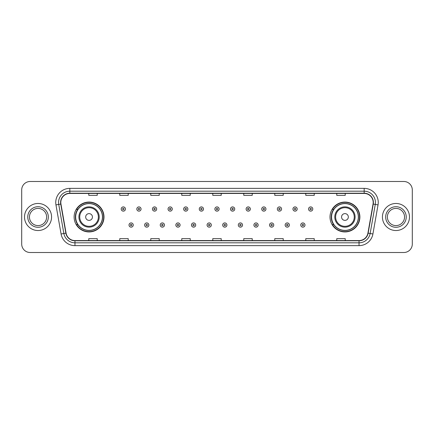 <?xml version="1.0" encoding="UTF-8"?>
<svg xmlns="http://www.w3.org/2000/svg" width="434" height="434" viewBox="0 0 434 434"><rect width="100%" height="100%" fill="white"/><g stroke="black" fill="none" stroke-linecap="round" stroke-linejoin="round"><path stroke-width="0.65" d="M330.008 217A14.935 14.935 0 0 0 344.943 231.935A14.935 14.935 0 0 0 359.884 217A14.935 14.935 0 0 0 344.943 202.065A14.935 14.935 0 0 0 330.008 217M74.116 217A14.935 14.935 0 0 0 89.057 231.935A14.935 14.935 0 0 0 103.992 217A14.935 14.935 0 0 0 89.057 202.065A14.935 14.935 0 0 0 74.116 217M77.702 224.611A13.666 13.666 0 0 1 77.702 209.389M333.589 224.611A13.666 13.666 0 0 1 333.589 209.389M21.7 189.946L21.7 244.054A8.452 8.452 0 0 0 30.152 252.507L403.848 252.507A8.452 8.452 0 0 0 412.3 244.054L412.3 189.946A8.452 8.452 0 0 0 403.848 181.493L30.152 181.493A8.452 8.452 0 0 0 21.7 189.946L21.7 244.054M24.516 217A13.53 13.53 0 0 0 38.046 230.53A13.53 13.53 0 0 0 51.57 217A13.53 13.53 0 0 0 38.046 203.47A13.53 13.53 0 0 0 24.516 217A13.53 13.53 0 0 0 38.046 230.53A13.53 13.53 0 0 0 51.57 217A13.53 13.53 0 0 0 38.046 203.47A13.53 13.53 0 0 0 24.516 217M382.43 217A13.53 13.53 0 0 0 395.954 230.53A13.53 13.53 0 0 0 409.484 217A13.53 13.53 0 0 0 395.954 203.47A13.53 13.53 0 0 0 382.43 217A13.53 13.53 0 0 0 395.954 230.53A13.53 13.53 0 0 0 409.484 217A13.53 13.53 0 0 0 395.954 203.47A13.53 13.53 0 0 0 382.43 217M60.814 202.456A9.016 9.016 0 0 1 69.836 193.439L364.164 193.439A9.016 9.016 0 0 1 373.045 204.023L367.918 233.107A9.016 9.016 0 0 1 359.037 240.561L74.963 240.561A9.016 9.016 0 0 1 66.082 233.107L60.955 204.023A9.016 9.016 0 0 1 60.814 202.456M60.592 202.456A9.244 9.244 0 0 0 60.733 204.061L65.859 233.145A9.244 9.244 0 0 0 74.963 240.783L359.037 240.783A9.244 9.244 0 0 0 368.14 233.145L373.267 204.061A9.244 9.244 0 0 0 364.164 193.217L69.836 193.217A9.244 9.244 0 0 0 60.592 202.456M55.959 204.908A14.089 14.089 0 0 1 69.836 188.367L364.164 188.367A14.089 14.089 0 0 1 378.041 204.908L372.914 233.991A14.089 14.089 0 0 1 359.037 245.633L74.963 245.633A14.089 14.089 0 0 1 61.085 233.991L55.959 204.908L58.731 204.414A11.273 11.273 0 0 1 69.836 191.188L364.164 191.188A11.273 11.273 0 0 1 375.269 204.414L370.137 233.497A11.273 11.273 0 0 1 359.037 242.812L74.963 242.812A11.273 11.273 0 0 1 63.863 233.497L58.731 204.414A11.273 11.273 0 0 1 58.563 202.456M403.848 181.493L30.152 181.493M30.152 252.507L403.848 252.507M412.3 244.054L412.3 189.946M368.14 233.145L370.137 233.497L375.269 204.414L378.041 204.908M212.774 193.439L212.774 195.349L221.226 195.349L221.226 193.439M181.77 193.439L181.77 195.349L190.228 195.349L190.228 193.439M150.772 193.439L150.772 195.349L159.229 195.349L159.229 193.439M119.773 193.439L119.773 195.349L128.225 195.349L128.225 193.439M88.775 193.439L88.775 195.349L97.227 195.349L97.227 193.439M243.772 193.439L243.772 195.349L252.23 195.349L252.23 193.439M274.771 193.439L274.771 195.349L283.228 195.349L283.228 193.439M305.775 193.439L305.775 195.349L314.227 195.349L314.227 193.439M336.773 193.439L336.773 195.349L345.225 195.349L345.225 193.439M221.226 240.561L221.226 238.651L212.774 238.651L212.774 240.561M190.228 240.561L190.228 238.651L181.77 238.651L181.77 240.561M159.229 240.561L159.229 238.651L150.772 238.651L150.772 240.561M128.225 240.561L128.225 238.651L119.773 238.651L119.773 240.561M97.227 240.561L97.227 238.651L88.775 238.651L88.775 240.561M252.23 240.561L252.23 238.651L243.772 238.651L243.772 240.561M283.228 240.561L283.228 238.651L274.771 238.651L274.771 240.561M314.227 240.561L314.227 238.651L305.775 238.651L305.775 240.561M345.225 240.561L345.225 238.651L336.773 238.651L336.773 240.561M46.633 217A8.588 8.588 0 0 0 38.046 208.412A8.588 8.588 0 0 0 29.458 217A8.588 8.588 0 0 0 38.046 225.588A8.588 8.588 0 0 0 46.633 217A8.588 8.588 0 0 1 38.046 225.588A8.588 8.588 0 0 1 29.458 217M92.437 217A3.38 3.38 0 0 0 89.057 213.62A3.38 3.38 0 0 0 85.672 217A3.38 3.38 0 0 0 89.057 220.38A3.38 3.38 0 0 0 92.437 217M99.202 217A10.145 10.145 0 0 0 89.057 206.855A10.145 10.145 0 0 0 78.907 217A10.145 10.145 0 0 0 89.057 227.145A10.145 10.145 0 0 0 99.202 217A10.145 10.145 0 0 1 89.057 227.145A10.145 10.145 0 0 1 78.907 217M102.44 217A13.389 13.389 0 0 0 89.057 203.611A13.389 13.389 0 0 0 75.668 217A13.389 13.389 0 0 0 89.057 230.389A13.389 13.389 0 0 0 102.44 217M103.71 217A14.653 14.653 0 0 1 76.53 224.611L77.887 224.611A13.514 13.514 0 0 0 102.565 217.033A13.514 13.514 0 0 0 77.887 209.389L76.53 209.389A14.653 14.653 0 0 1 103.71 217M348.328 217A3.38 3.38 0 0 0 344.943 213.62A3.38 3.38 0 0 0 341.563 217A3.38 3.38 0 0 0 344.943 220.38A3.38 3.38 0 0 0 348.328 217M355.093 217A10.145 10.145 0 0 0 344.943 206.855A10.145 10.145 0 0 0 334.798 217A10.145 10.145 0 0 0 344.943 227.145A10.145 10.145 0 0 0 355.093 217A10.145 10.145 0 0 1 344.943 227.145A10.145 10.145 0 0 1 334.798 217M358.332 217A13.389 13.389 0 0 0 344.943 203.611A13.389 13.389 0 0 0 331.56 217A13.389 13.389 0 0 0 344.943 230.389A13.389 13.389 0 0 0 358.332 217M359.602 217A14.653 14.653 0 0 1 332.422 224.611L333.779 224.611A13.514 13.514 0 0 0 358.457 217.033A13.514 13.514 0 0 0 333.779 209.389L332.422 209.389A14.653 14.653 0 0 1 359.602 217M404.542 217A8.588 8.588 0 0 0 395.954 208.412A8.588 8.588 0 0 0 387.367 217A8.588 8.588 0 0 0 395.954 225.588A8.588 8.588 0 0 0 404.542 217A8.588 8.588 0 0 1 395.954 225.588A8.588 8.588 0 0 1 387.367 217M125.437 209.025A2.116 2.116 0 0 1 123.321 211.136A2.116 2.116 0 0 1 121.211 209.025A2.116 2.116 0 0 1 123.321 206.909A2.116 2.116 0 0 1 125.437 209.025A2.116 2.116 0 0 0 123.321 206.909A2.116 2.116 0 0 0 121.211 209.025M141.05 209.025A2.116 2.116 0 0 1 138.934 211.136A2.116 2.116 0 0 1 136.824 209.025A2.116 2.116 0 0 1 138.934 206.909A2.116 2.116 0 0 1 141.05 209.025A2.116 2.116 0 0 0 138.934 206.909A2.116 2.116 0 0 0 136.824 209.025M156.663 209.025A2.116 2.116 0 0 1 154.547 211.136A2.116 2.116 0 0 1 152.437 209.025A2.116 2.116 0 0 1 154.547 206.909A2.116 2.116 0 0 1 156.663 209.025A2.116 2.116 0 0 0 154.547 206.909A2.116 2.116 0 0 0 152.437 209.025M172.276 209.025A2.116 2.116 0 0 1 170.161 211.136A2.116 2.116 0 0 1 168.05 209.025A2.116 2.116 0 0 1 170.161 206.909A2.116 2.116 0 0 1 172.276 209.025A2.116 2.116 0 0 0 170.161 206.909A2.116 2.116 0 0 0 168.05 209.025M187.889 209.025A2.116 2.116 0 0 1 185.774 211.136A2.116 2.116 0 0 1 183.663 209.025A2.116 2.116 0 0 1 185.774 206.909A2.116 2.116 0 0 1 187.889 209.025A2.116 2.116 0 0 0 185.774 206.909A2.116 2.116 0 0 0 183.663 209.025M203.503 209.025A2.116 2.116 0 0 1 201.387 211.136A2.116 2.116 0 0 1 199.271 209.025A2.116 2.116 0 0 1 201.387 206.909A2.116 2.116 0 0 1 203.503 209.025A2.116 2.116 0 0 0 201.387 206.909A2.116 2.116 0 0 0 199.271 209.025M219.116 209.025A2.116 2.116 0 0 1 217 211.136A2.116 2.116 0 0 1 214.884 209.025A2.116 2.116 0 0 1 217 206.909A2.116 2.116 0 0 1 219.116 209.025A2.116 2.116 0 0 0 217 206.909A2.116 2.116 0 0 0 214.884 209.025M234.729 209.025A2.116 2.116 0 0 1 232.613 211.136A2.116 2.116 0 0 1 230.497 209.025A2.116 2.116 0 0 1 232.613 206.909A2.116 2.116 0 0 1 234.729 209.025A2.116 2.116 0 0 0 232.613 206.909A2.116 2.116 0 0 0 230.497 209.025M250.337 209.025A2.116 2.116 0 0 1 248.226 211.136A2.116 2.116 0 0 1 246.111 209.025A2.116 2.116 0 0 1 248.226 206.909A2.116 2.116 0 0 1 250.337 209.025A2.116 2.116 0 0 0 248.226 206.909A2.116 2.116 0 0 0 246.111 209.025M265.95 209.025A2.116 2.116 0 0 1 263.839 211.136A2.116 2.116 0 0 1 261.724 209.025A2.116 2.116 0 0 1 263.839 206.909A2.116 2.116 0 0 1 265.95 209.025A2.116 2.116 0 0 0 263.839 206.909A2.116 2.116 0 0 0 261.724 209.025M281.563 209.025A2.116 2.116 0 0 1 279.453 211.136A2.116 2.116 0 0 1 277.337 209.025A2.116 2.116 0 0 1 279.453 206.909A2.116 2.116 0 0 1 281.563 209.025A2.116 2.116 0 0 0 279.453 206.909A2.116 2.116 0 0 0 277.337 209.025M297.176 209.025A2.116 2.116 0 0 1 295.066 211.136A2.116 2.116 0 0 1 292.95 209.025A2.116 2.116 0 0 1 295.066 206.909A2.116 2.116 0 0 1 297.176 209.025A2.116 2.116 0 0 0 295.066 206.909A2.116 2.116 0 0 0 292.95 209.025M312.789 209.025A2.116 2.116 0 0 1 310.679 211.136A2.116 2.116 0 0 1 308.563 209.025A2.116 2.116 0 0 1 310.679 206.909A2.116 2.116 0 0 1 312.789 209.025A2.116 2.116 0 0 0 310.679 206.909A2.116 2.116 0 0 0 308.563 209.025M129.017 225.034A2.116 2.116 0 0 1 131.128 222.919A2.116 2.116 0 0 1 133.243 225.034A2.116 2.116 0 0 1 131.128 227.145A2.116 2.116 0 0 1 129.017 225.034A2.116 2.116 0 0 0 131.128 227.145A2.116 2.116 0 0 0 133.243 225.034M144.631 225.034A2.116 2.116 0 0 1 146.741 222.919A2.116 2.116 0 0 1 148.857 225.034A2.116 2.116 0 0 1 146.741 227.145A2.116 2.116 0 0 1 144.631 225.034A2.116 2.116 0 0 0 146.741 227.145A2.116 2.116 0 0 0 148.857 225.034M160.244 225.034A2.116 2.116 0 0 1 162.354 222.919A2.116 2.116 0 0 1 164.47 225.034A2.116 2.116 0 0 1 162.354 227.145A2.116 2.116 0 0 1 160.244 225.034A2.116 2.116 0 0 0 162.354 227.145A2.116 2.116 0 0 0 164.47 225.034M175.857 225.034A2.116 2.116 0 0 1 177.967 222.919A2.116 2.116 0 0 1 180.083 225.034A2.116 2.116 0 0 1 177.967 227.145A2.116 2.116 0 0 1 175.857 225.034A2.116 2.116 0 0 0 177.967 227.145A2.116 2.116 0 0 0 180.083 225.034M191.47 225.034A2.116 2.116 0 0 1 193.58 222.919A2.116 2.116 0 0 1 195.696 225.034A2.116 2.116 0 0 1 193.58 227.145A2.116 2.116 0 0 1 191.47 225.034A2.116 2.116 0 0 0 193.58 227.145A2.116 2.116 0 0 0 195.696 225.034M207.078 225.034A2.116 2.116 0 0 1 209.193 222.919A2.116 2.116 0 0 1 211.309 225.034A2.116 2.116 0 0 1 209.193 227.145A2.116 2.116 0 0 1 207.078 225.034A2.116 2.116 0 0 0 209.193 227.145A2.116 2.116 0 0 0 211.309 225.034M222.691 225.034A2.116 2.116 0 0 1 224.807 222.919A2.116 2.116 0 0 1 226.922 225.034A2.116 2.116 0 0 1 224.807 227.145A2.116 2.116 0 0 1 222.691 225.034A2.116 2.116 0 0 0 224.807 227.145A2.116 2.116 0 0 0 226.922 225.034M238.304 225.034A2.116 2.116 0 0 1 240.42 222.919A2.116 2.116 0 0 1 242.53 225.034A2.116 2.116 0 0 1 240.42 227.145A2.116 2.116 0 0 1 238.304 225.034A2.116 2.116 0 0 0 240.42 227.145A2.116 2.116 0 0 0 242.53 225.034M253.917 225.034A2.116 2.116 0 0 1 256.033 222.919A2.116 2.116 0 0 1 258.143 225.034A2.116 2.116 0 0 1 256.033 227.145A2.116 2.116 0 0 1 253.917 225.034A2.116 2.116 0 0 0 256.033 227.145A2.116 2.116 0 0 0 258.143 225.034M269.53 225.034A2.116 2.116 0 0 1 271.646 222.919A2.116 2.116 0 0 1 273.756 225.034A2.116 2.116 0 0 1 271.646 227.145A2.116 2.116 0 0 1 269.53 225.034A2.116 2.116 0 0 0 271.646 227.145A2.116 2.116 0 0 0 273.756 225.034M285.143 225.034A2.116 2.116 0 0 1 287.259 222.919A2.116 2.116 0 0 1 289.369 225.034A2.116 2.116 0 0 1 287.259 227.145A2.116 2.116 0 0 1 285.143 225.034A2.116 2.116 0 0 0 287.259 227.145A2.116 2.116 0 0 0 289.369 225.034M300.757 225.034A2.116 2.116 0 0 1 302.872 222.919A2.116 2.116 0 0 1 304.983 225.034A2.116 2.116 0 0 1 302.872 227.145A2.116 2.116 0 0 1 300.757 225.034A2.116 2.116 0 0 0 302.872 227.145A2.116 2.116 0 0 0 304.983 225.034M364.164 188.367L364.164 193.217M58.731 204.414L60.733 204.061M74.963 245.633L74.963 240.783M359.037 240.783L359.037 245.633M61.085 233.991L65.859 233.145M373.267 204.061L375.269 204.414M69.836 188.367L69.836 193.217M370.137 233.497L372.914 233.991M48.326 217A10.28 10.28 0 0 0 38.046 206.72A10.28 10.28 0 0 0 27.765 217A10.28 10.28 0 0 0 38.046 227.28A10.28 10.28 0 0 0 48.326 217M98.377 217A9.32 9.32 0 0 0 89.057 207.68A9.32 9.32 0 0 0 79.737 217A9.32 9.32 0 0 0 89.057 226.32A9.32 9.32 0 0 0 98.377 217M354.263 217A9.32 9.32 0 0 0 344.943 207.68A9.32 9.32 0 0 0 335.623 217A9.32 9.32 0 0 0 344.943 226.32A9.32 9.32 0 0 0 354.263 217M406.235 217A10.28 10.28 0 0 0 395.954 206.72A10.28 10.28 0 0 0 385.674 217A10.28 10.28 0 0 0 395.954 227.28A10.28 10.28 0 0 0 406.235 217M122.621 209.025A0.705 0.705 0 0 0 123.321 209.731A0.705 0.705 0 0 0 124.026 209.025A0.705 0.705 0 0 0 123.321 208.32A0.705 0.705 0 0 0 122.621 209.025M138.234 209.025A0.705 0.705 0 0 0 138.934 209.731A0.705 0.705 0 0 0 139.639 209.025A0.705 0.705 0 0 0 138.934 208.32A0.705 0.705 0 0 0 138.234 209.025M153.842 209.025A0.705 0.705 0 0 0 154.547 209.731A0.705 0.705 0 0 0 155.253 209.025A0.705 0.705 0 0 0 154.547 208.32A0.705 0.705 0 0 0 153.842 209.025M169.455 209.025A0.705 0.705 0 0 0 170.161 209.731A0.705 0.705 0 0 0 170.866 209.025A0.705 0.705 0 0 0 170.161 208.32A0.705 0.705 0 0 0 169.455 209.025M185.068 209.025A0.705 0.705 0 0 0 185.774 209.731A0.705 0.705 0 0 0 186.479 209.025A0.705 0.705 0 0 0 185.774 208.32A0.705 0.705 0 0 0 185.068 209.025M200.682 209.025A0.705 0.705 0 0 0 201.387 209.731A0.705 0.705 0 0 0 202.092 209.025A0.705 0.705 0 0 0 201.387 208.32A0.705 0.705 0 0 0 200.682 209.025M216.295 209.025A0.705 0.705 0 0 0 217 209.731A0.705 0.705 0 0 0 217.705 209.025A0.705 0.705 0 0 0 217 208.32A0.705 0.705 0 0 0 216.295 209.025M231.908 209.025A0.705 0.705 0 0 0 232.613 209.731A0.705 0.705 0 0 0 233.318 209.025A0.705 0.705 0 0 0 232.613 208.32A0.705 0.705 0 0 0 231.908 209.025M247.521 209.025A0.705 0.705 0 0 0 248.226 209.731A0.705 0.705 0 0 0 248.932 209.025A0.705 0.705 0 0 0 248.226 208.32A0.705 0.705 0 0 0 247.521 209.025M263.134 209.025A0.705 0.705 0 0 0 263.839 209.731A0.705 0.705 0 0 0 264.545 209.025A0.705 0.705 0 0 0 263.839 208.32A0.705 0.705 0 0 0 263.134 209.025M278.747 209.025A0.705 0.705 0 0 0 279.453 209.731A0.705 0.705 0 0 0 280.158 209.025A0.705 0.705 0 0 0 279.453 208.32A0.705 0.705 0 0 0 278.747 209.025M294.361 209.025A0.705 0.705 0 0 0 295.066 209.731A0.705 0.705 0 0 0 295.766 209.025A0.705 0.705 0 0 0 295.066 208.32A0.705 0.705 0 0 0 294.361 209.025M309.974 209.025A0.705 0.705 0 0 0 310.679 209.731A0.705 0.705 0 0 0 311.379 209.025A0.705 0.705 0 0 0 310.679 208.32A0.705 0.705 0 0 0 309.974 209.025M131.833 225.034A0.705 0.705 0 0 0 131.128 224.329A0.705 0.705 0 0 0 130.428 225.034A0.705 0.705 0 0 0 131.128 225.734A0.705 0.705 0 0 0 131.833 225.034M147.446 225.034A0.705 0.705 0 0 0 146.741 224.329A0.705 0.705 0 0 0 146.036 225.034A0.705 0.705 0 0 0 146.741 225.734A0.705 0.705 0 0 0 147.446 225.034M163.059 225.034A0.705 0.705 0 0 0 162.354 224.329A0.705 0.705 0 0 0 161.649 225.034A0.705 0.705 0 0 0 162.354 225.734A0.705 0.705 0 0 0 163.059 225.034M178.672 225.034A0.705 0.705 0 0 0 177.967 224.329A0.705 0.705 0 0 0 177.262 225.034A0.705 0.705 0 0 0 177.967 225.734A0.705 0.705 0 0 0 178.672 225.034M194.286 225.034A0.705 0.705 0 0 0 193.58 224.329A0.705 0.705 0 0 0 192.875 225.034A0.705 0.705 0 0 0 193.58 225.734A0.705 0.705 0 0 0 194.286 225.034M209.899 225.034A0.705 0.705 0 0 0 209.193 224.329A0.705 0.705 0 0 0 208.488 225.034A0.705 0.705 0 0 0 209.193 225.734A0.705 0.705 0 0 0 209.899 225.034M225.512 225.034A0.705 0.705 0 0 0 224.807 224.329A0.705 0.705 0 0 0 224.101 225.034A0.705 0.705 0 0 0 224.807 225.734A0.705 0.705 0 0 0 225.512 225.034M241.125 225.034A0.705 0.705 0 0 0 240.42 224.329A0.705 0.705 0 0 0 239.714 225.034A0.705 0.705 0 0 0 240.42 225.734A0.705 0.705 0 0 0 241.125 225.034M256.738 225.034A0.705 0.705 0 0 0 256.033 224.329A0.705 0.705 0 0 0 255.328 225.034A0.705 0.705 0 0 0 256.033 225.734A0.705 0.705 0 0 0 256.738 225.034M272.351 225.034A0.705 0.705 0 0 0 271.646 224.329A0.705 0.705 0 0 0 270.941 225.034A0.705 0.705 0 0 0 271.646 225.734A0.705 0.705 0 0 0 272.351 225.034M287.964 225.034A0.705 0.705 0 0 0 287.259 224.329A0.705 0.705 0 0 0 286.554 225.034A0.705 0.705 0 0 0 287.259 225.734A0.705 0.705 0 0 0 287.964 225.034M303.572 225.034A0.705 0.705 0 0 0 302.872 224.329A0.705 0.705 0 0 0 302.167 225.034A0.705 0.705 0 0 0 302.872 225.734A0.705 0.705 0 0 0 303.572 225.034"/></g></svg>
